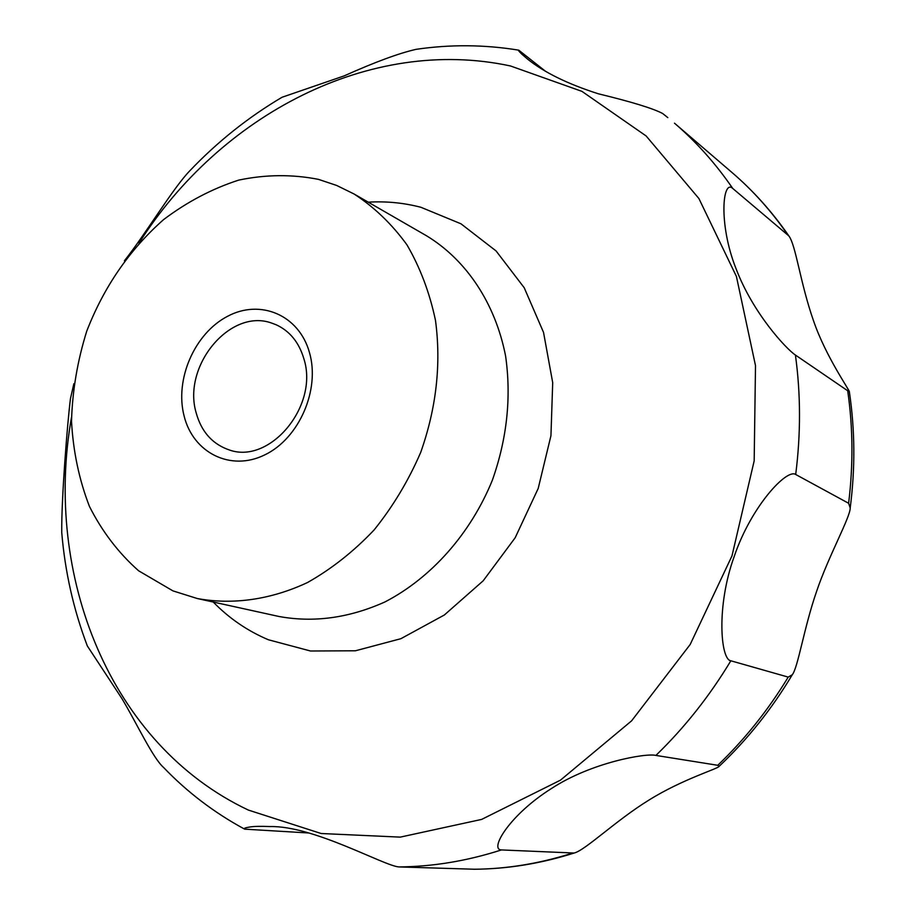 <?xml version="1.0" encoding="UTF-8"?>
<svg xmlns="http://www.w3.org/2000/svg" width="915" height="915" viewBox="0 0 915 915"><rect width="100%" height="100%" fill="white"/><g stroke="black" fill="none" stroke-linecap="round" stroke-linejoin="round"><path stroke-width="1.37" d="M318.5 179.374L336.709 185.471L354.059 193.991C374.269 207.133 391.894 224.083 406.946 244.831C420.145 267.489 429.661 292.697 435.494 320.444C441.304 364.136 436.363 408.136 420.671 452.468C408.456 480.73 392.935 506.544 374.132 529.922C353.808 551.379 331.619 568.901 307.589 582.489C270.84 599.748 232.707 605.067 197.263 598.524L172.924 590.873L138.634 570.8C118.481 552.957 102.068 531.466 89.395 506.327C79.113 479.654 73.154 451.312 71.519 421.277C72.377 390.877 77.455 360.83 86.742 331.161C103.898 286.887 129.518 249.692 163.613 219.589C187.152 201.838 212.2 188.673 238.769 180.095C265.705 174.456 292.285 174.216 318.5 179.374M196.199 412.94C201.186 430.942 211.457 443.009 227 449.116L227.938 449.437C268.85 466.032 319.495 406.157 303.78 358.463C298.908 342.279 289.735 331.058 276.25 324.802L271.595 323.052C230.134 307.966 182.074 366.126 196.199 412.94M308.721 832.982L244.671 829.15C243.207 828.521 244.877 827.812 249.703 827.023C254.027 826.302 260.821 826.154 270.085 826.565C313.696 825.57 384.06 865.945 398.917 866.928L474.542 869.239M501.431 849.932C488.93 849.646 509.781 814.693 551.482 788.501C591.296 762.435 646.287 752.851 655.906 755.424L717.76 765.295L719.087 766.381C718.344 768.634 682.384 779.225 649.181 799.927C616.035 820.275 585.12 850.458 574.151 853.032L501.431 849.932C467.05 860.981 432.875 866.654 398.917 866.928M730.845 660.79C720.597 659.715 716.09 606.416 734.185 556.56C751.215 506.109 786.992 468.286 795.695 474.485L848.617 503.273L850.207 507.905C850.378 517.147 828.601 555.863 816.672 591.17C804.068 627.37 798.017 667.527 792.299 674.732L788.215 677.1L730.845 660.79C709.537 696.143 684.557 727.688 655.906 755.424M795.421 355.043C786.534 349.244 752.919 313.399 735.946 268.427C718.321 223.969 722.587 178.791 732.732 188.444L788.89 235.956C795.878 245.197 800.202 282.815 813.504 320.719C825.81 356.907 850.39 391.208 849.372 391.894L795.421 355.043C800.762 393.999 800.854 433.813 795.695 474.485M667.813 117.623L662.643 113.506C653.207 108.485 631.785 101.908 598.376 93.799C567.552 83.94 543.83 72.274 527.212 58.8L521.893 54.214C518.794 51.194 517.753 49.845 518.759 50.165L545.42 71.21M309.442 352.458C320.387 389.767 299.045 438.571 264.744 454.892C230.58 471.785 193.156 452.822 184.109 416.016C174.571 379.45 194.552 333.437 227.469 316.35C260.215 298.725 298.999 314.897 309.442 352.458M73.875 383.694L70.455 398.631C67.367 423.039 61.374 498.629 61.74 532.496C65.022 571.806 73.555 609.619 87.314 645.921L121.912 698.568C136.998 723.788 152.794 758.032 163.694 767.594C187.255 792.138 214.121 812.589 244.294 828.956M518.462 50.119C484.298 44.572 450.169 44.32 416.085 49.341C398.94 53.23 374.978 62.071 344.212 75.865L282.026 97.265C248.137 117.314 217.404 141.825 189.817 170.785C172.946 188.204 146.263 233.119 124.417 260.798M368.23 202.169C386.141 201.106 403.698 202.81 420.9 207.282L460.954 223.786L496.079 250.95L524.203 287.722L543.533 332.397L552.706 382.653L550.944 435.7L538.203 488.45L515.156 537.78L483.212 580.773L444.335 615.006L400.884 638.693L355.42 650.782L310.482 651L268.381 639.757C247.53 630.938 229.15 618.368 213.241 602.036M139 243.127C220.103 115.347 369.58 35.639 510.49 65.972L581.963 91.374L646.15 135.98L698.911 198.544L736.415 276.444L755.504 365.645L754.177 460.84L731.977 555.908L690.173 644.503L631.613 720.826L560.46 780.163L481.645 819.405L400.255 837.122L321.119 833.508L248.354 810.072C109.537 744.41 43.451 574.929 71.496 417.274M354.059 193.991L426.573 235.807C466.158 259.826 495.267 303.059 505.595 356.015C511.462 397.247 507.047 438.651 492.35 480.249C470.55 533.777 431.205 577.971 384.952 601.944C349.164 617.991 313.856 622.852 279.006 616.493L197.263 598.524M665.011 115.37L666.669 116.697M787.563 234.48C771.242 210.919 752.679 190.228 731.874 172.397L674.481 123.182C696.246 141.836 715.656 163.579 732.732 188.444M847.793 391.448C853.02 427.991 853.295 465.266 848.617 503.273M788.215 677.1C768.245 710.051 744.753 739.446 717.76 765.295M571.578 853.409C538.912 863.726 506.361 868.998 473.924 869.25M731.874 172.397C753.239 190.72 772.237 211.903 788.89 235.956M849.372 391.894C855.022 429.89 855.296 468.56 850.207 507.905M792.299 674.732C771.78 709.068 747.383 739.617 719.087 766.381M574.151 853.032C540.856 863.588 507.539 868.987 474.199 869.25M527.966 59.395L527.212 58.789"/></g></svg>
